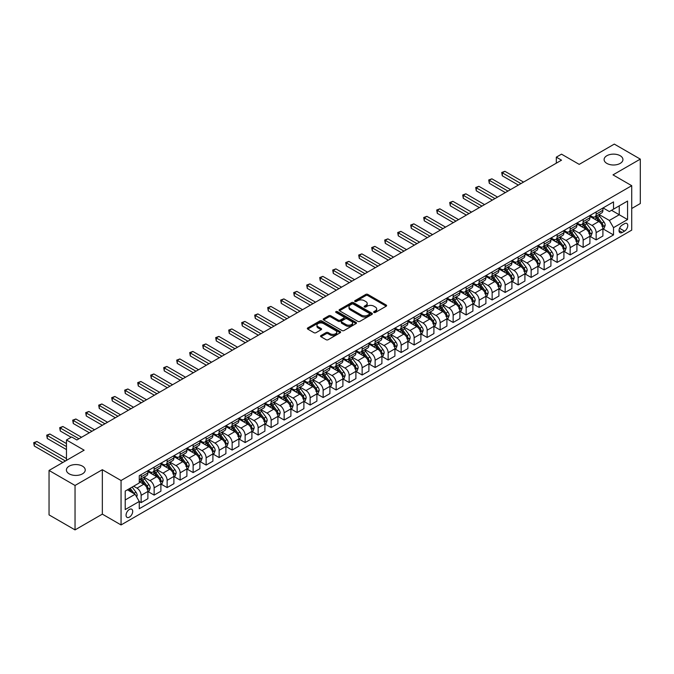 <?xml version="1.0" encoding="UTF-8"?>
<svg xmlns="http://www.w3.org/2000/svg" width="674" height="674" viewBox="0 0 674 674"><rect width="100%" height="100%" fill="white"/><g stroke="black" fill="none" stroke-linecap="round" stroke-linejoin="round"><path stroke-width="1.01" d="M373.927 312.458A1.011 0.581 0 0 0 375.351 312.458L386.202 306.198A1.441 0.834 0 0 0 386.623 305.608A1.441 0.834 0 0 0 386.202 305.019L367.827 294.412A1.441 0.834 0 0 0 365.78 294.412L354.937 300.671A1.011 0.581 0 0 0 354.642 301.084A1.011 0.581 0 0 0 354.937 301.497A1.011 0.581 0 0 0 356.369 301.497L357.768 300.688A4.617 2.671 0 0 1 364.305 300.688L365.83 301.573A4.617 2.671 0 0 1 367.187 303.452A4.617 2.671 0 0 1 365.83 305.339L364.432 306.156A1.011 0.581 0 0 0 364.137 306.56A1.011 0.581 0 0 0 364.432 306.973A1.011 0.581 0 0 0 365.856 306.973L367.263 306.164A4.617 2.671 0 0 1 373.8 306.164L375.325 307.049A4.617 2.671 0 0 1 376.682 308.936A4.617 2.671 0 0 1 375.325 310.824L373.927 311.632A1.011 0.581 0 0 0 373.632 312.045A1.011 0.581 0 0 0 373.927 312.458L373.927 311.632M82.481 466.155A9.411 5.434 0 0 0 72.219 464.984A9.411 5.434 0 0 0 66.406 469.997A9.411 5.434 0 0 0 69.169 473.847A9.411 5.434 0 0 0 79.422 475.018A9.411 5.434 0 0 0 85.236 469.997A9.411 5.434 0 0 0 82.481 466.155M620.173 155.719A9.411 5.434 0 0 0 609.919 154.54A9.411 5.434 0 0 0 604.106 159.561A9.411 5.434 0 0 0 606.861 163.411A9.411 5.434 0 0 0 617.123 164.582A9.411 5.434 0 0 0 622.936 159.561A9.411 5.434 0 0 0 620.173 155.719M129.383 517.135A4.71 2.721 120 0 0 132.458 512.99A4.71 2.721 120 0 0 131.733 509.215A4.71 2.721 120 0 0 129.383 509.451A4.71 2.721 120 0 0 126.308 513.596A4.71 2.721 120 0 0 127.032 517.371A4.71 2.721 120 0 0 129.383 517.135M320.967 335.551A1.441 0.834 0 0 0 320.546 336.141A1.441 0.834 0 0 0 320.967 336.73L326.123 339.704A1.441 0.834 0 0 0 328.162 339.704L340.21 332.745A1.441 0.834 0 0 0 340.631 332.156A1.441 0.834 0 0 0 340.21 331.566L321.835 320.959A1.441 0.834 0 0 0 319.796 320.959L307.748 327.918A1.441 0.834 0 0 0 307.327 328.508A1.441 0.834 0 0 0 307.748 329.097L313.974 332.686A1.441 0.834 0 0 0 316.013 332.686L321.169 329.712A1.441 0.834 0 0 0 321.591 329.123A1.441 0.834 0 0 0 321.169 328.533L318.086 326.755A3.859 2.233 0 0 1 316.949 325.171A3.859 2.233 0 0 1 319.333 323.116A3.859 2.233 0 0 1 323.545 323.596L335.644 330.58A3.859 2.233 0 0 1 336.773 332.156A3.859 2.233 0 0 1 334.388 334.22A3.859 2.233 0 0 1 330.184 333.74L328.162 332.568A1.441 0.834 0 0 0 326.123 332.568L320.967 335.551L320.967 336.73M631.723 208.502L640.3 203.548L640.3 159.115L614.3 144.101L579.202 164.372L561.518 154.161L556.32 157.16L561.518 160.168L76.861 439.979L71.663 436.979L66.465 439.979L66.465 460.393M75.041 485.465L75.041 529.899L102.338 514.136L102.338 469.702L75.041 485.465L49.042 470.452L84.14 450.19L66.465 439.979M102.338 469.702L121.059 480.511L631.723 185.687L631.723 230.12L121.059 524.945L121.059 480.511M640.3 159.115L613.003 174.878L631.723 185.687M357.869 321.372A1.441 0.834 0 0 0 359.916 321.372L371.955 314.421A1.441 0.834 0 0 0 372.385 313.831A1.441 0.834 0 0 0 371.955 313.242L353.58 302.634A1.441 0.834 0 0 0 351.542 302.634L339.494 309.585A1.441 0.834 0 0 0 339.073 310.175A1.441 0.834 0 0 0 339.494 310.765L357.869 321.372M336.377 312.677A1.011 0.581 0 0 1 337.404 312.82L337.404 311.615L356.083 322.408A1.441 0.834 0 0 1 356.504 322.998A1.441 0.834 0 0 1 356.083 323.579L344.035 330.538A1.441 0.834 0 0 1 341.996 330.538L323.621 319.931L323.621 318.751A1.441 0.834 0 0 0 323.2 319.341A1.441 0.834 0 0 0 323.621 319.931M323.621 318.751L328.777 315.777A1.441 0.834 0 0 1 330.816 315.777L338.272 320.074A1.441 0.834 0 0 0 340.311 320.074L343.732 318.103A1.441 0.834 0 0 0 344.153 317.513A1.441 0.834 0 0 0 343.732 316.923L335.972 312.441A1.011 0.581 0 0 1 335.677 312.028A1.011 0.581 0 0 1 336.301 311.489A1.011 0.581 0 0 1 337.404 311.615M75.041 529.899L49.042 514.885L49.042 470.452M624.545 223.692L622.254 225.015A4.558 2.629 120 0 0 619.28 229.034A4.558 2.629 120 0 0 619.979 232.69A4.558 2.629 120 0 0 622.254 232.463L624.545 231.14A4.558 2.629 120 0 0 627.519 227.121A4.558 2.629 120 0 0 626.82 223.465A4.558 2.629 120 0 0 624.545 223.692M603.07 207.929L609.355 211.56L613.517 209.159L613.517 201.897L139.265 475.709L139.265 482.972L125.221 491.076L125.221 509.569L139.265 501.464L139.265 508.735L613.517 234.923L613.517 227.66L609.355 220.449L599.018 214.484M613.517 209.159L627.561 201.054L627.561 219.547L613.517 227.66M102.338 514.136L121.059 524.945M556.32 157.16L556.32 163.167M611.545 210.305L619.238 214.745L619.238 205.856L627.561 201.054M609.355 220.449L619.238 214.745L627.561 219.547M125.221 499.965L135.103 494.261L127.403 489.813M139.265 501.523L141.136 502.61L141.136 495.339A5.881 3.395 -120 0 0 136.974 488.136L133.646 486.215M141.136 502.61L147.892 498.701L147.892 491.439A5.881 3.395 -120 0 0 143.739 484.235L139.265 481.649M148.053 491.59L154.135 495.104L154.135 487.833A5.881 3.395 -120 0 0 149.973 480.629L144 477.184M154.135 495.104L160.892 491.194L160.892 483.932A5.881 3.395 -120 0 0 156.739 476.729L147.892 471.623M161.052 484.084L167.135 487.597L167.135 480.326A5.881 3.395 -120 0 0 162.973 473.123L157 469.677M167.135 487.597L173.9 483.696L173.9 476.425A5.881 3.395 -120 0 0 169.738 469.222L160.892 464.116M174.052 476.577L180.135 480.09L180.135 472.828A5.881 3.395 -120 0 0 175.973 465.616L170 462.17M180.135 480.09L186.9 476.189L186.9 468.919A5.881 3.395 -120 0 0 182.738 461.715L173.9 456.61M187.052 469.07L193.135 472.584L193.135 465.321A5.881 3.395 -120 0 0 188.981 458.109L183.008 454.664M193.135 472.584L199.9 468.683L199.9 461.412A5.881 3.395 -120 0 0 195.738 454.209L186.9 449.103M200.052 461.564L206.134 465.077L206.134 457.815A5.881 3.395 -120 0 0 201.981 450.603L196.008 447.157M206.134 465.077L212.9 461.176L212.9 453.905A5.881 3.395 -120 0 0 208.738 446.702L199.9 441.596M213.051 454.057L219.134 457.57L219.134 450.308A5.881 3.395 -120 0 0 214.981 443.104L209.007 439.65M219.134 457.57L225.9 453.669L225.9 446.407A5.881 3.395 -120 0 0 221.738 439.195L212.9 434.098M226.051 446.55L232.142 450.064L232.142 442.801A5.881 3.395 -120 0 0 227.981 435.598L222.007 432.144M232.142 450.064L238.899 446.163L238.899 438.9A5.881 3.395 -120 0 0 234.737 431.689L225.9 426.591M239.051 439.052L245.142 442.557L245.142 435.294A5.881 3.395 -120 0 0 240.98 428.091L235.007 424.637M245.142 442.557L251.899 438.656L251.899 431.394A5.881 3.395 -120 0 0 247.737 424.19L238.899 419.085M252.059 431.545L258.142 435.059L258.142 427.788A5.881 3.395 -120 0 0 253.98 420.584L248.007 417.139M258.142 435.059L264.899 431.149L264.899 423.887A5.881 3.395 -120 0 0 260.737 416.684L251.899 411.578M265.059 424.039L271.142 427.552L271.142 420.281A5.881 3.395 -120 0 0 266.98 413.078L261.007 409.632M271.142 427.552L277.899 423.643L277.899 416.38A5.881 3.395 -120 0 0 273.737 409.177L264.899 404.071M278.059 416.532L284.142 420.045L284.142 412.774A5.881 3.395 -120 0 0 279.98 405.571L274.006 402.125M284.142 420.045L290.898 416.144L290.898 408.874A5.881 3.395 -120 0 0 286.736 401.67L277.899 396.565M291.058 409.025L297.141 412.539L297.141 405.276A5.881 3.395 -120 0 0 292.979 398.064L287.006 394.619M297.141 412.539L303.898 408.638L303.898 401.367A5.881 3.395 -120 0 0 299.745 394.164L290.898 389.058M304.058 401.519L310.141 405.032L310.141 397.77A5.881 3.395 -120 0 0 305.979 390.558L300.006 387.112M310.141 405.032L316.898 401.131L316.898 393.86A5.881 3.395 -120 0 0 312.744 386.657L303.898 381.551M317.058 394.012L323.141 397.525L323.141 390.263A5.881 3.395 -120 0 0 318.979 383.051L313.006 379.605M323.141 397.525L329.898 393.624L329.898 386.354A5.881 3.395 -120 0 0 325.744 379.15L316.898 374.045M330.058 386.505L336.141 390.019L336.141 382.756A5.881 3.395 -120 0 0 331.979 375.553L326.005 372.099M336.141 390.019L342.906 386.118L342.906 378.855A5.881 3.395 -120 0 0 338.744 371.644L329.898 366.546M343.058 378.999L349.14 382.512L349.14 375.25A5.881 3.395 -120 0 0 344.978 368.046L339.005 364.592M349.14 382.512L355.906 378.611L355.906 371.349A5.881 3.395 -120 0 0 351.744 364.137L342.906 359.04M356.057 371.5L362.14 375.005L362.14 367.743A5.881 3.395 -120 0 0 357.987 360.539L352.013 357.094M362.14 375.005L368.905 371.104L368.905 363.842A5.881 3.395 -120 0 0 364.744 356.639L355.906 351.533M369.057 363.994L375.14 367.507L375.14 360.236A5.881 3.395 -120 0 0 370.986 353.033L365.013 349.587M375.14 367.507L381.905 363.598L381.905 356.335A5.881 3.395 -120 0 0 377.743 349.132L368.905 344.026M382.057 356.487L388.14 360L388.14 352.729A5.881 3.395 -120 0 0 383.986 345.526L378.013 342.08M388.14 360L394.905 356.091L394.905 348.829A5.881 3.395 -120 0 0 390.743 341.625L381.905 336.52M395.057 348.98L401.148 352.494L401.148 345.223A5.881 3.395 -120 0 0 396.986 338.019L391.013 334.574M401.148 352.494L407.905 348.593L407.905 341.322A5.881 3.395 -120 0 0 403.743 334.119L394.905 329.013M408.056 341.474L414.148 344.987L414.148 337.725A5.881 3.395 -120 0 0 409.986 330.513L404.012 327.067M414.148 344.987L420.905 341.086L420.905 333.815A5.881 3.395 -120 0 0 416.743 326.612L407.905 321.506M421.065 333.967L427.148 337.48L427.148 330.218A5.881 3.395 -120 0 0 422.986 323.006L417.012 319.56M427.148 337.48L433.904 333.579L433.904 326.309A5.881 3.395 -120 0 0 429.742 319.105L420.905 314M434.064 326.46L440.147 329.974L440.147 322.711A5.881 3.395 -120 0 0 435.985 315.508L430.012 312.054M440.147 329.974L446.904 326.073L446.904 318.81A5.881 3.395 -120 0 0 442.742 311.599L433.904 306.493M447.064 318.954L453.147 322.467L453.147 315.205A5.881 3.395 -120 0 0 448.985 308.001L443.012 304.547M453.147 322.467L459.904 318.566L459.904 311.304A5.881 3.395 -120 0 0 455.742 304.092L446.904 298.995M460.064 311.447L466.147 314.96L466.147 307.698A5.881 3.395 -120 0 0 461.985 300.494L456.012 297.04M466.147 314.96L472.904 311.059L472.904 303.797A5.881 3.395 -120 0 0 468.75 296.585L459.904 291.488M473.064 303.949L479.147 307.454L479.147 300.191A5.881 3.395 -120 0 0 474.985 292.988L469.011 289.542M479.147 307.454L485.903 303.553L485.903 296.29A5.881 3.395 -120 0 0 481.75 289.087L472.904 283.981M486.064 296.442L492.146 299.955L492.146 292.685A5.881 3.395 -120 0 0 487.984 285.481L482.011 282.035M492.146 299.955L498.903 296.046L498.903 288.784A5.881 3.395 -120 0 0 494.75 281.58L485.903 276.475M499.063 288.935L505.146 292.449L505.146 285.178A5.881 3.395 -120 0 0 500.984 277.974L495.011 274.529M505.146 292.449L511.911 288.539L511.911 281.277A5.881 3.395 -120 0 0 507.749 274.074L498.903 268.968M512.063 281.429L518.146 284.942L518.146 277.671A5.881 3.395 -120 0 0 513.984 270.468L508.011 267.022M518.146 284.942L524.911 281.041L524.911 273.77A5.881 3.395 -120 0 0 520.749 266.567L511.911 261.461M525.063 273.922L531.146 277.435L531.146 270.173A5.881 3.395 -120 0 0 526.992 262.961L521.019 259.515M531.146 277.435L537.911 273.534L537.911 266.264A5.881 3.395 -120 0 0 533.749 259.06L524.911 253.955M538.063 266.415L544.145 269.929L544.145 262.666A5.881 3.395 -120 0 0 539.992 255.454L534.019 252.009M544.145 269.929L550.911 266.028L550.911 258.757A5.881 3.395 -120 0 0 546.749 251.554L537.911 246.448M551.062 258.909L557.145 262.422L557.145 255.16A5.881 3.395 -120 0 0 552.992 247.956L547.018 244.502M557.145 262.422L563.911 258.521L563.911 251.259A5.881 3.395 -120 0 0 559.749 244.047L550.911 238.941M564.062 251.402L570.153 254.915L570.153 247.653A5.881 3.395 -120 0 0 565.991 240.45L560.018 236.995M570.153 254.915L576.91 251.014L576.91 243.752A5.881 3.395 -120 0 0 572.748 236.54L563.911 231.443M577.062 243.895L583.153 247.409L583.153 240.146A5.881 3.395 -120 0 0 578.991 232.943L573.018 229.489M583.153 247.409L589.91 243.508L589.91 236.245A5.881 3.395 -120 0 0 585.748 229.034L576.91 223.937M590.07 236.397L596.153 239.91L596.153 232.64A5.881 3.395 -120 0 0 591.991 225.436L586.018 221.99M596.153 239.91L602.91 236.001L602.91 228.739A5.881 3.395 -120 0 0 598.748 221.535L589.91 216.43M590.07 215.436L591.991 216.548A5.881 3.395 -120 0 0 594.931 216.843A5.881 3.395 -120 0 0 596.153 214.147L596.153 211.922M577.062 222.942L578.991 224.054A5.881 3.395 -120 0 0 581.932 224.341A5.881 3.395 -120 0 0 583.153 221.653L583.153 219.429M564.062 230.449L565.991 231.561A5.881 3.395 -120 0 0 568.932 231.848A5.881 3.395 -120 0 0 570.153 229.16L570.153 226.936M551.062 237.956L552.992 239.068A5.881 3.395 -120 0 0 555.932 239.354A5.881 3.395 -120 0 0 557.145 236.667L557.145 234.442M538.063 245.462L539.992 246.574A5.881 3.395 -120 0 0 542.932 246.861A5.881 3.395 -120 0 0 544.145 244.165L544.145 241.949M525.063 252.969L526.992 254.073A5.881 3.395 -120 0 0 529.933 254.368A5.881 3.395 -120 0 0 531.146 251.672L531.146 249.456M512.063 260.467L513.984 261.579A5.881 3.395 -120 0 0 516.933 261.874A5.881 3.395 -120 0 0 518.146 259.178L518.146 256.963M499.063 267.974L500.984 269.086A5.881 3.395 -120 0 0 503.933 269.381A5.881 3.395 -120 0 0 505.146 266.685L505.146 264.461M486.064 275.481L487.984 276.593A5.881 3.395 -120 0 0 490.925 276.888A5.881 3.395 -120 0 0 492.146 274.192L492.146 271.967M473.064 282.987L474.985 284.099A5.881 3.395 -120 0 0 477.925 284.394A5.881 3.395 -120 0 0 479.147 281.698L479.147 279.474M460.064 290.494L461.985 291.606A5.881 3.395 -120 0 0 464.925 291.893A5.881 3.395 -120 0 0 466.147 289.205L466.147 286.981M447.064 298.001L448.985 299.113A5.881 3.395 -120 0 0 451.925 299.399A5.881 3.395 -120 0 0 453.147 296.712L453.147 294.487M434.064 305.507L435.985 306.619A5.881 3.395 -120 0 0 438.926 306.906A5.881 3.395 -120 0 0 440.147 304.218L440.147 301.994M421.065 313.014L422.986 314.126A5.881 3.395 -120 0 0 425.926 314.413A5.881 3.395 -120 0 0 427.148 311.717L427.148 309.501M408.056 320.521L409.986 321.624A5.881 3.395 -120 0 0 412.926 321.919A5.881 3.395 -120 0 0 414.148 319.223L414.148 317.007M395.057 328.019L396.986 329.131A5.881 3.395 -120 0 0 399.926 329.426A5.881 3.395 -120 0 0 401.148 326.73L401.148 324.514M382.057 335.526L383.986 336.638A5.881 3.395 -120 0 0 386.927 336.933A5.881 3.395 -120 0 0 388.14 334.237L388.14 332.012M369.057 343.032L370.986 344.144A5.881 3.395 -120 0 0 373.927 344.439A5.881 3.395 -120 0 0 375.14 341.743L375.14 339.519M356.057 350.539L357.987 351.651A5.881 3.395 -120 0 0 360.927 351.946A5.881 3.395 -120 0 0 362.14 349.25L362.14 347.026M343.058 358.046L344.978 359.158A5.881 3.395 -120 0 0 347.927 359.444A5.881 3.395 -120 0 0 349.14 356.757L349.14 354.532M330.058 365.552L331.979 366.664A5.881 3.395 -120 0 0 334.927 366.951A5.881 3.395 -120 0 0 336.141 364.263L336.141 362.039M317.058 373.059L318.979 374.171A5.881 3.395 -120 0 0 321.919 374.458A5.881 3.395 -120 0 0 323.141 371.77L323.141 369.546M304.058 380.566L305.979 381.678A5.881 3.395 -120 0 0 308.919 381.964A5.881 3.395 -120 0 0 310.141 379.268L310.141 377.052M291.058 388.072L292.979 389.176A5.881 3.395 -120 0 0 295.92 389.471A5.881 3.395 -120 0 0 297.141 386.775L297.141 384.559M278.059 395.571L279.98 396.683A5.881 3.395 -120 0 0 282.92 396.978A5.881 3.395 -120 0 0 284.142 394.282L284.142 392.066M265.059 403.077L266.98 404.189A5.881 3.395 -120 0 0 269.92 404.484A5.881 3.395 -120 0 0 271.142 401.788L271.142 399.564M252.059 410.584L253.98 411.696A5.881 3.395 -120 0 0 256.92 411.991A5.881 3.395 -120 0 0 258.142 409.295L258.142 407.071M239.051 418.091L240.98 419.203A5.881 3.395 -120 0 0 243.921 419.498A5.881 3.395 -120 0 0 245.142 416.802L245.142 414.577M226.051 425.597L227.981 426.709A5.881 3.395 -120 0 0 230.921 426.996A5.881 3.395 -120 0 0 232.142 424.308L232.142 422.084M213.051 433.104L214.981 434.216A5.881 3.395 -120 0 0 217.921 434.503A5.881 3.395 -120 0 0 219.134 431.815L219.134 429.591M200.052 440.611L201.981 441.723A5.881 3.395 -120 0 0 204.921 442.009A5.881 3.395 -120 0 0 206.134 439.322L206.134 437.097M187.052 448.117L188.981 449.229A5.881 3.395 -120 0 0 191.922 449.516A5.881 3.395 -120 0 0 193.135 446.82L193.135 444.604M174.052 455.624L175.973 456.728A5.881 3.395 -120 0 0 178.922 457.023A5.881 3.395 -120 0 0 180.135 454.327L180.135 452.111M161.052 463.122L162.973 464.234A5.881 3.395 -120 0 0 165.922 464.529A5.881 3.395 -120 0 0 167.135 461.833L167.135 459.617M148.053 470.629L149.973 471.741A5.881 3.395 -120 0 0 152.914 472.036A5.881 3.395 -120 0 0 154.135 469.34L154.135 467.116M603.07 228.89L613.517 234.923M594.931 216.843L601.688 212.933A5.881 3.395 -120 0 0 602.91 210.246L602.91 208.022M581.932 224.341L588.688 220.44A5.881 3.395 -120 0 0 589.91 217.753L589.91 215.528M568.932 231.848L575.689 227.947A5.881 3.395 -120 0 0 576.91 225.251L576.91 223.035M555.932 239.354L562.689 235.453A5.881 3.395 -120 0 0 563.911 232.757L563.911 230.542M542.932 246.861L549.689 242.96A5.881 3.395 -120 0 0 550.911 240.264L550.911 238.048M529.933 254.368L536.689 250.467A5.881 3.395 -120 0 0 537.911 247.771L537.911 245.547M516.933 261.874L523.69 257.974A5.881 3.395 -120 0 0 524.911 255.278L524.911 253.053M503.933 269.381L510.69 265.48A5.881 3.395 -120 0 0 511.911 262.784L511.911 260.56M490.925 276.888L497.69 272.978A5.881 3.395 -120 0 0 498.903 270.291L498.903 268.067M477.925 284.394L484.69 280.485A5.881 3.395 -120 0 0 485.903 277.798L485.903 275.573M464.925 291.893L471.69 287.992A5.881 3.395 -120 0 0 472.904 285.304L472.904 283.08M451.925 299.399L458.691 295.498A5.881 3.395 -120 0 0 459.904 292.802L459.904 290.587M438.926 306.906L445.691 303.005A5.881 3.395 -120 0 0 446.904 300.309L446.904 298.093M425.926 314.413L432.683 310.512A5.881 3.395 -120 0 0 433.904 307.816L433.904 305.592M412.926 321.919L419.683 318.018A5.881 3.395 -120 0 0 420.905 315.322L420.905 313.098M399.926 329.426L406.683 325.525A5.881 3.395 -120 0 0 407.905 322.829L407.905 320.605M386.927 336.933L393.683 333.032A5.881 3.395 -120 0 0 394.905 330.336L394.905 328.112M373.927 344.439L380.684 340.53A5.881 3.395 -120 0 0 381.905 337.843L381.905 335.618M360.927 351.946L367.684 348.037A5.881 3.395 -120 0 0 368.905 345.349L368.905 343.125M347.927 359.444L354.684 355.543A5.881 3.395 -120 0 0 355.906 352.856L355.906 350.632M334.927 366.951L341.684 363.05A5.881 3.395 -120 0 0 342.906 360.354L342.906 358.138M321.919 374.458L328.685 370.557A5.881 3.395 -120 0 0 329.898 367.861L329.898 365.645M308.919 381.964L315.685 378.063A5.881 3.395 -120 0 0 316.898 375.367L316.898 373.143M295.92 389.471L302.685 385.57A5.881 3.395 -120 0 0 303.898 382.874L303.898 380.65M282.92 396.978L289.685 393.077A5.881 3.395 -120 0 0 290.898 390.381L290.898 388.157M269.92 404.484L276.685 400.583A5.881 3.395 -120 0 0 277.899 397.887L277.899 395.663M256.92 411.991L263.677 408.082A5.881 3.395 -120 0 0 264.899 405.394L264.899 403.17M243.921 419.498L250.677 415.588A5.881 3.395 -120 0 0 251.899 412.901L251.899 410.677M230.921 426.996L237.678 423.095A5.881 3.395 -120 0 0 238.899 420.408L238.899 418.183M217.921 434.503L224.678 430.602A5.881 3.395 -120 0 0 225.9 427.906L225.9 425.69M204.921 442.009L211.678 438.108A5.881 3.395 -120 0 0 212.9 435.412L212.9 433.197M191.922 449.516L198.678 445.615A5.881 3.395 -120 0 0 199.9 442.919L199.9 440.695M178.922 457.023L185.679 453.122A5.881 3.395 -120 0 0 186.9 450.426L186.9 448.202M165.922 464.529L172.679 460.628A5.881 3.395 -120 0 0 173.9 457.932L173.9 455.708M152.914 472.036L159.679 468.135A5.881 3.395 -120 0 0 160.892 465.439L160.892 463.215M139.265 479.778A5.881 3.395 -120 0 0 139.914 479.543L146.679 475.633A5.881 3.395 -120 0 0 147.892 472.946L147.892 470.722M139.914 479.543A5.881 3.395 -120 0 0 141.136 476.847L141.136 474.622M135.103 494.261L139.265 501.464M374.331 312.601L375.325 312.02A4.617 2.671 0 0 0 376.682 310.141L376.682 308.936M367.187 303.452L367.187 304.656A4.617 2.671 0 0 1 365.83 306.544L364.836 307.117M386.202 305.019L386.202 306.198L367.827 295.608A1.441 0.834 0 0 0 365.78 295.608L355.341 301.64M371.938 314.429L353.58 303.831A1.441 0.834 0 0 0 351.542 303.831L339.519 310.773M369.411 314.244A1.011 0.581 0 0 0 369.706 313.831A1.011 0.581 0 0 0 369.411 313.418L353.277 304.1A1.011 0.581 0 0 0 351.845 304.1L350.37 304.96A4.617 2.671 0 0 0 349.014 306.847A4.617 2.671 0 0 0 350.37 308.734L361.39 315.095A4.617 2.671 0 0 0 367.928 315.095L369.411 314.244L369.411 315.44A1.011 0.581 0 0 0 369.706 315.028L369.706 313.831M349.014 306.847L349.014 308.043A4.617 2.671 0 0 0 350.37 309.93L350.37 308.734M369.411 315.44L367.928 316.3A4.617 2.671 0 0 1 361.39 316.3L350.37 309.93M323.638 319.939L328.777 316.974L328.777 315.777M344.153 317.513L344.153 318.709A1.441 0.834 0 0 1 343.732 319.299L340.311 321.279A1.441 0.834 0 0 1 338.272 321.279L330.816 316.974A1.441 0.834 0 0 0 328.777 316.974M337.404 312.82L356.066 323.596M346.006 324.539A3.859 2.233 0 0 0 350.21 325.028A3.859 2.233 0 0 0 352.595 322.964A3.859 2.233 0 0 0 351.466 321.388L347.203 318.928A1.441 0.834 0 0 0 345.164 318.928L341.743 320.9A1.441 0.834 0 0 0 341.322 321.49A1.441 0.834 0 0 0 341.743 322.079L346.006 324.539L346.006 325.744A3.859 2.233 0 0 0 350.21 326.224A3.859 2.233 0 0 0 352.595 324.169L352.595 322.964M341.322 321.49L341.322 322.694A1.441 0.834 0 0 0 341.743 323.284L341.743 322.079M346.006 325.744L341.743 323.284M336.773 332.156L336.773 333.36A3.859 2.233 0 0 1 334.388 335.416A3.859 2.233 0 0 1 330.184 334.936L328.162 333.773A1.441 0.834 0 0 0 326.123 333.773L320.984 336.739M316.949 325.171L316.949 326.376A3.859 2.233 0 0 0 318.086 327.952L318.086 326.755M321.169 328.533L321.169 329.712L318.086 327.952M340.21 331.566L340.21 332.745L321.835 322.164A1.441 0.834 0 0 0 319.796 322.164L307.765 329.106M602.91 228.975L604.157 228.259L605.201 225.251A3.901 2.249 -120 0 0 603.955 221.94L599.708 216.261A11.256 6.496 -120 0 0 598.478 214.795M594.249 218.932A11.256 6.496 -120 0 0 591.949 216.523M601.848 226.144L603.095 225.419A3.901 2.249 -120 0 0 601.975 223.077L597.728 217.407A11.256 6.496 -120 0 0 596.498 215.933M595.454 216.539A9.343 5.392 60 0 1 596.987 218.283L600.585 223.086M523.555 182.081L504.885 171.306L502.29 172.805L502.29 175.804L518.357 185.08M595.252 216.657A11.256 6.496 60 0 1 596.482 218.123L599.304 221.898M502.29 175.804L501.717 172.477L520.951 183.581M501.717 172.477L504.885 171.306M589.91 236.481L591.157 235.765L592.202 232.757A3.901 2.249 -120 0 0 590.955 229.438L586.709 223.768A11.256 6.496 -120 0 0 585.479 222.302M581.249 226.439A11.256 6.496 -120 0 0 578.949 224.029M588.849 233.651L590.095 232.926A3.901 2.249 -120 0 0 588.975 230.584L584.729 224.905A11.256 6.496 -120 0 0 583.499 223.439M582.454 224.046A9.343 5.392 60 0 1 583.987 225.79L587.585 230.584M510.555 189.588L491.885 178.812L489.29 180.312L489.29 183.311L505.357 192.587M582.252 224.156A11.256 6.496 60 0 1 583.482 225.63L586.304 229.404M489.29 183.311L488.717 179.983L507.952 191.087M488.717 179.983L491.885 178.812M576.91 243.988L578.157 243.272L579.193 240.264A3.901 2.249 -120 0 0 577.955 236.945L573.7 231.275A11.256 6.496 -120 0 0 572.479 229.8M568.249 233.945A11.256 6.496 -120 0 0 565.949 231.536M575.849 241.149L577.096 240.433A3.901 2.249 -120 0 0 575.975 238.091L571.729 232.412A11.256 6.496 -120 0 0 570.499 230.946M569.454 231.553A9.343 5.392 60 0 1 570.988 233.288L574.585 238.091M497.555 197.094L478.885 186.319L476.291 187.819L476.291 190.818L492.357 200.094M569.252 231.662A11.256 6.496 60 0 1 570.482 233.137L573.304 236.911M476.291 190.818L475.718 187.49L494.952 198.594M475.718 187.49L478.885 186.319M563.911 251.495L565.157 250.779L566.194 247.771A3.901 2.249 -120 0 0 564.955 244.451L560.701 238.781A11.256 6.496 -120 0 0 559.479 237.307M555.25 241.452A11.256 6.496 -120 0 0 552.95 239.043M562.849 248.655L564.096 247.939A3.901 2.249 -120 0 0 562.975 245.597L558.729 239.919A11.256 6.496 -120 0 0 557.499 238.453M556.454 239.051A9.343 5.392 60 0 1 557.988 240.795L561.585 245.597M484.555 204.601L465.886 193.817L463.282 195.325L463.282 198.325L479.357 207.6M556.252 239.169A11.256 6.496 60 0 1 557.482 240.643L560.305 244.409M463.282 198.325L462.718 194.988L481.952 206.101M462.718 194.988L465.886 193.817M550.911 259.001L552.158 258.277L553.194 255.278A3.901 2.249 -120 0 0 551.955 251.958L547.701 246.288A11.256 6.496 -120 0 0 546.479 244.814M542.25 248.959A11.256 6.496 -120 0 0 539.95 246.549M550.557 256.617L551.096 255.446A3.901 2.249 -120 0 0 549.976 253.095L545.729 247.425A11.256 6.496 -120 0 0 544.499 245.959M543.455 246.558A9.343 5.392 60 0 1 544.988 248.302L548.585 253.104M471.556 212.108L452.886 201.324L450.283 202.832L450.283 205.831L466.357 215.107M543.252 246.676A11.256 6.496 60 0 1 544.482 248.15L547.305 251.916M450.283 205.831L449.71 202.495L468.952 213.607M449.71 202.495L452.886 201.324M537.911 266.508L539.158 265.783L540.194 262.784A3.901 2.249 -120 0 0 538.956 259.465L534.701 253.795A11.256 6.496 -120 0 0 533.471 252.32M529.25 256.465A11.256 6.496 -120 0 0 526.942 254.056M537.557 264.115L538.088 262.953A3.901 2.249 -120 0 0 536.976 260.602L532.73 254.932A11.256 6.496 -120 0 0 531.5 253.466M530.455 254.064A9.343 5.392 60 0 1 531.988 255.808L535.577 260.611M458.556 219.614L439.886 208.83L437.283 210.33L437.283 213.338L453.349 222.614M530.253 254.182A11.256 6.496 60 0 1 531.483 255.657L534.305 259.423M437.283 213.338L436.71 210.002L455.953 221.114M436.71 210.002L439.886 208.83M524.911 274.015L526.158 273.29L527.194 270.291A3.901 2.249 -120 0 0 525.956 266.971L521.701 261.301A11.256 6.496 -120 0 0 520.471 259.827M516.25 263.972A11.256 6.496 -120 0 0 513.942 261.554M523.841 271.175L525.088 270.459A3.901 2.249 -120 0 0 523.976 268.109L519.73 262.439A11.256 6.496 -120 0 0 518.5 260.964M517.455 261.571A9.343 5.392 60 0 1 518.988 263.315L522.577 268.117M445.556 227.113L426.886 216.337L424.283 217.837L424.283 220.845L440.349 230.12M517.253 261.689A11.256 6.496 60 0 1 518.475 263.155L521.305 266.929M424.283 220.845L423.71 217.508L442.953 228.621M423.71 217.508L426.886 216.337M511.911 281.521L513.158 280.797L514.195 277.798A3.901 2.249 -120 0 0 512.948 274.478L508.701 268.8A11.256 6.496 -120 0 0 507.471 267.334M503.251 271.47A11.256 6.496 -120 0 0 500.942 269.061M510.841 278.682L512.088 277.958A3.901 2.249 -120 0 0 510.976 275.615L506.73 269.945A11.256 6.496 -120 0 0 505.5 268.471M504.455 269.078A9.343 5.392 60 0 1 505.98 270.822L509.578 275.624M432.556 234.619L413.887 223.844L411.283 225.343L411.283 228.351L427.35 237.627M504.253 269.196A11.256 6.496 60 0 1 505.475 270.662L508.306 274.436M411.283 228.351L410.71 225.015L429.953 236.119M410.71 225.015L413.887 223.844M498.903 289.02L500.159 288.303L501.195 285.304A3.901 2.249 -120 0 0 499.948 281.985L495.702 276.306A11.256 6.496 -120 0 0 494.472 274.84M490.251 278.977A11.256 6.496 -120 0 0 487.942 276.567M497.842 286.189L499.089 285.464A3.901 2.249 -120 0 0 497.976 283.122L493.722 277.452A11.256 6.496 -120 0 0 492.5 275.978M491.447 276.584A9.343 5.392 60 0 1 492.98 278.328L496.578 283.131M419.548 242.126L400.887 231.351L398.283 232.85L398.283 235.849L414.35 245.134M491.253 276.702A11.256 6.496 60 0 1 492.475 278.168L495.306 281.943M398.283 235.849L397.711 232.522L416.953 243.626M397.711 232.522L400.887 231.351M485.903 296.526L487.159 295.81L488.195 292.802A3.901 2.249 -120 0 0 486.948 289.483L482.702 283.813A11.256 6.496 -120 0 0 481.472 282.347M477.251 286.484A11.256 6.496 -120 0 0 474.943 284.074M484.842 293.696L486.089 292.971A3.901 2.249 -120 0 0 484.977 290.629L480.722 284.959A11.256 6.496 -120 0 0 479.5 283.484M478.447 284.091A9.343 5.392 60 0 1 479.981 285.835L483.578 290.637M406.548 249.633L387.887 238.857L385.284 240.357L385.284 243.356L401.35 252.632M478.245 284.209A11.256 6.496 60 0 1 479.475 285.675L482.306 289.449M385.284 243.356L384.711 240.028L403.953 251.132M384.711 240.028L387.887 238.857M472.904 304.033L474.151 303.317L475.195 300.309A3.901 2.249 -120 0 0 473.948 296.99L469.702 291.32A11.256 6.496 -120 0 0 468.472 289.854M464.243 293.99A11.256 6.496 -120 0 0 461.943 291.581M471.842 301.202L473.089 300.478A3.901 2.249 -120 0 0 471.977 298.135L467.722 292.457A11.256 6.496 -120 0 0 466.501 290.991M465.448 291.598A9.343 5.392 60 0 1 466.981 293.342L470.578 298.135M393.549 257.139L374.887 246.364L372.284 247.863L372.284 250.863L388.35 260.139M465.245 291.707A11.256 6.496 60 0 1 466.475 293.182L469.298 296.956M372.284 250.863L371.711 247.535L390.954 258.639M371.711 247.535L374.887 246.364M459.904 311.54L461.151 310.824L462.196 307.816A3.901 2.249 -120 0 0 460.949 304.496L456.702 298.826A11.256 6.496 -120 0 0 455.472 297.352M451.243 301.497A11.256 6.496 -120 0 0 448.943 299.088M458.842 308.7L460.089 307.984A3.901 2.249 -120 0 0 458.977 305.642L454.723 299.964A11.256 6.496 -120 0 0 453.492 298.498M452.448 299.104A9.343 5.392 60 0 1 453.981 300.84L457.579 305.642M380.549 264.646L361.879 253.871L359.284 255.37L359.284 258.369L375.351 267.645M452.246 299.214A11.256 6.496 60 0 1 453.476 300.688L456.298 304.463M359.284 258.369L358.711 255.042L377.954 266.146M358.711 255.042L361.879 253.871M446.904 319.046L448.151 318.322L449.196 315.322A3.901 2.249 -120 0 0 447.949 312.003L443.703 306.333A11.256 6.496 -120 0 0 442.473 304.859M438.243 309.004A11.256 6.496 -120 0 0 435.943 306.594M445.843 316.207L447.089 315.491A3.901 2.249 -120 0 0 445.977 313.149L441.723 307.47A11.256 6.496 -120 0 0 440.493 306.004M439.448 306.603A9.343 5.392 60 0 1 440.981 308.347L444.579 313.149M367.549 272.153L348.879 261.369L346.284 262.877L346.284 265.876L362.351 275.152M439.246 306.721A11.256 6.496 60 0 1 440.476 308.195L443.298 311.961M346.284 265.876L345.711 262.54L364.954 273.652M345.711 262.54L348.879 261.369M433.904 326.553L435.151 325.828L436.196 322.829A3.901 2.249 -120 0 0 434.949 319.51L430.703 313.84A11.256 6.496 -120 0 0 429.473 312.365M425.243 316.51A11.256 6.496 -120 0 0 422.943 314.101M432.843 323.714L434.09 322.998A3.901 2.249 -120 0 0 432.969 320.647L428.723 314.977A11.256 6.496 -120 0 0 427.493 313.511M426.448 314.109A9.343 5.392 60 0 1 427.982 315.853L431.579 320.656M354.549 279.659L335.879 268.875L333.285 270.384L333.285 273.383L349.351 282.659M426.246 314.227A11.256 6.496 60 0 1 427.476 315.702L430.298 319.468M333.285 273.383L332.712 270.047L351.946 281.159M332.712 270.047L335.879 268.875M420.905 334.06L422.151 333.335L423.196 330.336A3.901 2.249 -120 0 0 421.949 327.016L417.703 321.346A11.256 6.496 -120 0 0 416.473 319.872M412.244 324.017A11.256 6.496 -120 0 0 409.944 321.608M419.843 331.22L421.09 330.504A3.901 2.249 -120 0 0 419.969 328.154L415.723 322.484A11.256 6.496 -120 0 0 414.493 321.018M413.448 321.616A9.343 5.392 60 0 1 414.982 323.36L418.579 328.162M341.549 287.158L322.88 276.382L320.285 277.882L320.285 280.889L336.351 290.165M413.246 321.734A11.256 6.496 60 0 1 414.476 323.208L417.299 326.974M320.285 280.889L319.712 277.553L338.946 288.666M319.712 277.553L322.88 276.382M407.905 341.566L409.152 340.842L410.188 337.843A3.901 2.249 -120 0 0 408.95 334.523L404.695 328.853A11.256 6.496 -120 0 0 403.473 327.379M399.244 331.524A11.256 6.496 -120 0 0 396.944 329.106M406.843 338.727L408.09 338.003A3.901 2.249 -120 0 0 406.97 335.66L402.723 329.99A11.256 6.496 -120 0 0 401.493 328.516M400.449 329.123A9.343 5.392 60 0 1 401.982 330.867L405.579 335.669M328.55 294.664L309.88 283.889L307.285 285.388L307.285 288.396L323.352 297.672M400.246 329.241A11.256 6.496 60 0 1 401.477 330.707L404.299 334.481M307.285 288.396L306.712 285.06L325.946 296.172M306.712 285.06L309.88 283.889M394.905 349.073L396.152 348.348L397.188 345.349A3.901 2.249 -120 0 0 395.95 342.03L391.695 336.351A11.256 6.496 -120 0 0 390.473 334.885M386.244 339.022A11.256 6.496 -120 0 0 383.944 336.612M393.843 346.234L395.09 345.509A3.901 2.249 -120 0 0 393.97 343.167L389.724 337.497A11.256 6.496 -120 0 0 388.494 336.023M387.449 336.629A9.343 5.392 60 0 1 388.982 338.373L392.58 343.176M315.55 302.171L296.88 291.395L294.277 292.895L294.277 295.903L310.352 305.179M387.247 336.747A11.256 6.496 60 0 1 388.477 338.213L391.299 341.988M294.277 295.903L293.712 292.567L312.947 303.671M293.712 292.567L296.88 291.395M381.905 356.571L383.152 355.855L384.188 352.856A3.901 2.249 -120 0 0 382.95 349.536L378.695 343.858A11.256 6.496 -120 0 0 377.474 342.392M373.244 346.529A11.256 6.496 -120 0 0 370.944 344.119M380.835 353.74L382.091 353.016A3.901 2.249 -120 0 0 380.97 350.674L376.724 345.004A11.256 6.496 -120 0 0 375.494 343.529M374.449 344.136A9.343 5.392 60 0 1 375.982 345.88L379.58 350.682M302.55 309.678L283.88 298.902L281.277 300.402L281.277 303.401L297.352 312.685M374.247 344.254A11.256 6.496 60 0 1 375.477 345.72L378.299 349.494M281.277 303.401L280.704 300.073L299.947 311.177M280.704 300.073L283.88 298.902M368.905 364.078L370.152 363.362L371.189 360.354A3.901 2.249 -120 0 0 369.95 357.035L365.696 351.365A11.256 6.496 -120 0 0 364.466 349.899M360.245 354.035A11.256 6.496 -120 0 0 357.936 351.626M367.836 361.247L369.082 360.523A3.901 2.249 -120 0 0 367.97 358.18L363.724 352.51A11.256 6.496 -120 0 0 362.494 351.036M361.449 351.643A9.343 5.392 60 0 1 362.983 353.387L366.572 358.18M289.55 317.184L270.881 306.409L268.277 307.908L268.277 310.908L284.344 320.184M361.247 351.761A11.256 6.496 60 0 1 362.477 353.227L365.3 357.001M268.277 310.908L267.704 307.58L286.947 318.684M267.704 307.58L270.881 306.409M355.906 371.585L357.153 370.868L358.189 367.861A3.901 2.249 -120 0 0 356.95 364.541L352.696 358.871A11.256 6.496 -120 0 0 351.466 357.405M347.245 361.542A11.256 6.496 -120 0 0 344.936 359.132M354.836 368.754L356.083 368.029A3.901 2.249 -120 0 0 354.971 365.687L350.724 360.009A11.256 6.496 -120 0 0 349.494 358.543M348.45 359.149A9.343 5.392 60 0 1 349.983 360.893L353.572 365.687M276.551 324.691L257.881 313.916L255.278 315.415L255.278 318.414L271.344 327.69M348.247 359.259A11.256 6.496 60 0 1 349.469 360.733L352.3 364.508M255.278 318.414L254.705 315.087L273.947 326.191M254.705 315.087L257.881 313.916M342.906 379.091L344.153 378.375L345.189 375.367A3.901 2.249 -120 0 0 343.942 372.048L339.696 366.378A11.256 6.496 -120 0 0 338.466 364.904M334.245 369.049A11.256 6.496 -120 0 0 331.937 366.639M342.544 376.707L343.083 375.536A3.901 2.249 -120 0 0 341.971 373.194L337.725 367.515A11.256 6.496 -120 0 0 336.495 366.049M335.45 366.656A9.343 5.392 60 0 1 336.975 368.392L340.572 373.194M263.551 332.198L244.881 321.422L242.278 322.922L242.278 325.921L258.344 335.197M335.248 366.766A11.256 6.496 60 0 1 336.469 368.24L339.3 372.014M242.278 325.921L241.705 322.593L260.948 333.697M241.705 322.593L244.881 321.422M329.898 386.598L331.153 385.873L332.189 382.874A3.901 2.249 -120 0 0 330.942 379.555L326.696 373.885A11.256 6.496 -120 0 0 325.466 372.41M321.245 376.555A11.256 6.496 -120 0 0 318.937 374.146M328.836 383.759L330.083 383.043A3.901 2.249 -120 0 0 328.971 380.7L324.716 375.022A11.256 6.496 -120 0 0 323.495 373.556M322.442 374.154A9.343 5.392 60 0 1 323.975 375.898L327.572 380.7M250.543 339.704L231.881 328.92L229.278 330.428L229.278 333.428L245.344 342.704M322.248 374.272A11.256 6.496 60 0 1 323.469 375.747L326.3 379.513M229.278 333.428L228.705 330.091L247.948 341.204M228.705 330.091L231.881 328.92M316.898 394.105L318.153 393.38L319.19 390.381A3.901 2.249 -120 0 0 317.943 387.061L313.696 381.391A11.256 6.496 -120 0 0 312.466 379.917M308.245 384.062A11.256 6.496 -120 0 0 305.937 381.653M315.836 391.265L317.083 390.549A3.901 2.249 -120 0 0 315.971 388.199L311.717 382.529A11.256 6.496 -120 0 0 310.495 381.063M309.442 381.661A9.343 5.392 60 0 1 310.975 383.405L314.573 388.207M237.543 347.211L218.882 336.427L216.278 337.927L216.278 340.934L232.345 350.21M309.24 381.779A11.256 6.496 60 0 1 310.47 383.253L313.3 387.019M216.278 340.934L215.705 337.598L234.948 348.711M215.705 337.598L218.882 336.427M303.898 401.611L305.145 400.887L306.19 397.887A3.901 2.249 -120 0 0 304.943 394.568L300.697 388.898A11.256 6.496 -120 0 0 299.467 387.424M295.237 391.569A11.256 6.496 -120 0 0 292.937 389.159M302.837 398.772L304.084 398.056A3.901 2.249 -120 0 0 302.971 395.705L298.717 390.035A11.256 6.496 -120 0 0 297.495 388.561M296.442 389.168A9.343 5.392 60 0 1 297.975 390.912L301.573 395.714M224.543 354.709L205.882 343.934L203.278 345.433L203.278 348.441L219.345 357.717M296.24 389.286A11.256 6.496 60 0 1 297.47 390.76L300.292 394.526M203.278 348.441L202.706 345.105L221.948 356.217M202.706 345.105L205.882 343.934M290.898 409.118L292.145 408.393L293.19 405.394A3.901 2.249 -120 0 0 291.943 402.075L287.697 396.396A11.256 6.496 -120 0 0 286.467 394.93M282.238 399.075A11.256 6.496 -120 0 0 279.937 396.657M289.837 406.279L291.084 405.554A3.901 2.249 -120 0 0 289.972 403.212L285.717 397.542A11.256 6.496 -120 0 0 284.487 396.068M283.442 396.674A9.343 5.392 60 0 1 284.976 398.418L288.573 403.221M211.543 362.216L192.874 351.44L190.279 352.94L190.279 355.948L206.345 365.224M283.24 396.792A11.256 6.496 60 0 1 284.47 398.258L287.293 402.033M190.279 355.948L189.706 352.612L208.948 363.724M189.706 352.612L192.874 351.44M277.899 416.625L279.146 415.9L280.19 412.901A3.901 2.249 -120 0 0 278.943 409.581L274.697 403.903A11.256 6.496 -120 0 0 273.467 402.437M269.238 406.574A11.256 6.496 -120 0 0 266.938 404.164M276.837 413.785L278.084 413.061A3.901 2.249 -120 0 0 276.972 410.719L272.717 405.049A11.256 6.496 -120 0 0 271.487 403.574M270.442 404.181A9.343 5.392 60 0 1 271.976 405.925L275.573 410.727M198.544 369.723L179.874 358.947L177.279 360.447L177.279 363.454L193.345 372.73M270.24 404.299A11.256 6.496 60 0 1 271.47 405.765L274.293 409.539M177.279 363.454L176.706 360.118L195.949 371.222M176.706 360.118L179.874 358.947M264.899 424.123L266.146 423.407L267.19 420.408A3.901 2.249 -120 0 0 265.944 417.088L261.697 411.41A11.256 6.496 -120 0 0 260.467 409.944M256.238 414.08A11.256 6.496 -120 0 0 253.938 411.671M263.837 421.292L265.084 420.568A3.901 2.249 -120 0 0 263.964 418.225L259.717 412.555A11.256 6.496 -120 0 0 258.487 411.081M257.443 411.688A9.343 5.392 60 0 1 258.976 413.432L262.574 418.234M185.544 377.229L166.874 366.454L164.279 367.953L164.279 370.953L180.346 380.237M257.241 411.806A11.256 6.496 60 0 1 258.471 413.272L261.293 417.046M164.279 370.953L163.706 367.625L182.94 378.729M163.706 367.625L166.874 366.454M251.899 431.63L253.146 430.913L254.191 427.906A3.901 2.249 -120 0 0 252.944 424.586L248.698 418.916A11.256 6.496 -120 0 0 247.468 417.45M243.238 421.587A11.256 6.496 -120 0 0 240.938 419.177M250.838 428.799L252.084 428.074A3.901 2.249 -120 0 0 250.964 425.732L246.718 420.062A11.256 6.496 -120 0 0 245.488 418.588M244.443 419.194A9.343 5.392 60 0 1 245.976 420.938L249.574 425.732M172.544 384.736L153.874 373.96L151.279 375.46L151.279 378.459L167.346 387.735M244.241 419.312A11.256 6.496 60 0 1 245.471 420.778L248.293 424.553M151.279 378.459L150.706 375.132L169.941 386.236M150.706 375.132L153.874 373.96M238.899 439.136L240.146 438.42L241.182 435.412A3.901 2.249 -120 0 0 239.944 432.093L235.689 426.423A11.256 6.496 -120 0 0 234.468 424.957M230.238 429.094A11.256 6.496 -120 0 0 227.938 426.684M237.838 436.305L239.085 435.581A3.901 2.249 -120 0 0 237.964 433.239L233.718 427.56A11.256 6.496 -120 0 0 232.488 426.094M231.443 426.701A9.343 5.392 60 0 1 232.977 428.445L236.574 433.239M159.544 392.243L140.874 381.467L138.28 382.967L138.28 385.966L154.346 395.242M231.241 426.811A11.256 6.496 60 0 1 232.471 428.285L235.293 432.059M138.28 385.966L137.707 382.638L156.941 393.742M137.707 382.638L140.874 381.467M225.9 446.643L227.146 445.927L228.183 442.919A3.901 2.249 -120 0 0 226.944 439.6L222.69 433.93A11.256 6.496 -120 0 0 221.468 432.455M217.239 436.6A11.256 6.496 -120 0 0 214.939 434.191M225.546 444.259L226.085 443.088A3.901 2.249 -120 0 0 224.964 440.745L220.718 435.067A11.256 6.496 -120 0 0 219.488 433.601M218.443 434.208A9.343 5.392 60 0 1 219.977 435.943L223.574 440.745M146.544 399.749L127.875 388.974L125.271 390.473L125.271 393.473L141.346 402.749M218.241 434.317A11.256 6.496 60 0 1 219.471 435.792L222.294 439.566M125.271 393.473L124.707 390.145L143.941 401.249M124.707 390.145L127.875 388.974M212.9 454.15L214.147 453.425L215.183 450.426A3.901 2.249 -120 0 0 213.944 447.106L209.69 441.436A11.256 6.496 -120 0 0 208.468 439.962M204.239 444.107A11.256 6.496 -120 0 0 201.93 441.697M212.546 451.765L213.085 450.594A3.901 2.249 -120 0 0 211.965 448.252L207.718 442.574A11.256 6.496 -120 0 0 206.488 441.108M205.444 441.706A9.343 5.392 60 0 1 206.977 443.45L210.574 448.252M133.545 407.256L114.875 396.472L112.272 397.98L112.272 400.979L128.346 410.255M205.241 441.824A11.256 6.496 60 0 1 206.471 443.298L209.294 447.064M112.272 400.979L111.699 397.643L130.941 408.756M111.699 397.643L114.875 396.472M199.9 461.656L201.147 460.932L202.183 457.932A3.901 2.249 -120 0 0 200.945 454.613L196.69 448.943A11.256 6.496 -120 0 0 195.46 447.469M191.239 451.614A11.256 6.496 -120 0 0 188.931 449.204M199.546 459.272L200.077 458.101A3.901 2.249 -120 0 0 198.965 455.75L194.719 450.08A11.256 6.496 -120 0 0 193.489 448.614M192.444 449.213A9.343 5.392 60 0 1 193.977 450.957L197.566 455.759M120.545 414.763L101.875 403.979L99.272 405.478L99.272 408.486L115.338 417.762M192.242 449.331A11.256 6.496 60 0 1 193.472 450.805L196.294 454.571M99.272 408.486L98.699 405.15L117.942 416.262M98.699 405.15L101.875 403.979M186.9 469.163L188.147 468.438L189.183 465.439A3.901 2.249 -120 0 0 187.945 462.12L183.69 456.45A11.256 6.496 -120 0 0 182.46 454.975M178.239 459.12A11.256 6.496 -120 0 0 175.931 456.702M185.83 466.324L187.077 465.608A3.901 2.249 -120 0 0 185.965 463.257L181.719 457.587A11.256 6.496 -120 0 0 180.489 456.113M179.444 456.719A9.343 5.392 60 0 1 180.977 458.463L184.566 463.265M107.545 422.261L88.875 411.485L86.272 412.985L86.272 415.993L102.338 425.269M179.242 456.837A11.256 6.496 60 0 1 180.463 458.312L183.294 462.078M86.272 415.993L85.699 412.657L104.942 423.769M85.699 412.657L88.875 411.485M173.9 476.67L175.147 475.945L176.184 472.946A3.901 2.249 -120 0 0 174.937 469.626L170.691 463.948A11.256 6.496 -120 0 0 169.46 462.482M165.24 466.627A11.256 6.496 -120 0 0 162.931 464.209M172.83 473.83L174.077 473.106A3.901 2.249 -120 0 0 172.965 470.764L168.711 465.094A11.256 6.496 -120 0 0 167.489 463.619M166.436 464.226A9.343 5.392 60 0 1 167.969 465.97L171.567 470.772M94.545 429.768L75.876 418.992L73.272 420.492L73.272 423.499L89.339 432.775M166.242 464.344A11.256 6.496 60 0 1 167.464 465.81L170.295 469.584M73.272 423.499L72.699 420.163L91.942 431.276M72.699 420.163L75.876 418.992M160.892 484.176L162.148 483.452L163.184 480.452A3.901 2.249 -120 0 0 161.937 477.133L157.691 471.455A11.256 6.496 -120 0 0 156.461 469.989M152.24 474.125A11.256 6.496 -120 0 0 149.931 471.716M159.831 481.337L161.078 480.613A3.901 2.249 -120 0 0 159.965 478.27L155.711 472.6A11.256 6.496 -120 0 0 154.489 471.126M153.436 471.733A9.343 5.392 60 0 1 154.969 473.477L158.567 478.279M81.537 437.274L62.876 426.499L60.272 427.998L60.272 431.006L71.141 437.274M153.242 471.851A11.256 6.496 60 0 1 154.464 473.316L157.295 477.091M60.272 431.006L59.7 427.67L78.942 438.774M59.7 427.67L62.876 426.499M147.892 491.675L149.148 490.958L150.184 487.959A3.901 2.249 -120 0 0 148.937 484.64L144.691 478.961A11.256 6.496 -120 0 0 143.461 477.495M146.831 488.844L148.078 488.119A3.901 2.249 -120 0 0 146.966 485.777L142.711 480.107A11.256 6.496 -120 0 0 141.489 478.633M140.436 479.239A9.343 5.392 60 0 1 141.97 480.983L145.567 485.786M66.465 443.585L49.876 434.005L47.273 435.505L47.273 438.504L66.465 449.583M140.234 479.357A11.256 6.496 60 0 1 141.464 480.823L144.295 484.598M47.273 438.504L46.7 435.177L66.465 446.584M46.7 435.177L49.876 434.005M136.662 496.965L137.184 495.457A3.901 2.249 -120 0 0 135.937 492.138L132.146 487.083M66.465 458.59L36.876 441.512L34.273 443.012L34.273 446.011L62.817 462.499M134.32 493.806A3.901 2.249 -120 0 0 133.966 493.284L130.175 488.22M129.197 488.785L131.919 492.424M128.919 488.945L131.236 492.028M34.273 446.011L33.7 442.683L65.42 460.991M33.7 442.683L36.876 441.512M136.974 488.136L143.739 484.235M149.973 480.629L156.739 476.729M162.973 473.123L169.738 469.222M175.973 465.616L182.738 461.715M188.981 458.109L195.738 454.209M201.981 450.603L208.738 446.702M214.981 443.104L221.738 439.195M227.981 435.598L234.737 431.689M240.98 428.091L247.737 424.19M253.98 420.584L260.737 416.684M266.98 413.078L273.737 409.177M279.98 405.571L286.736 401.67M292.979 398.064L299.745 394.164M305.979 390.558L312.744 386.657M318.979 383.051L325.744 379.15M331.979 375.553L338.744 371.644M344.978 368.046L351.744 364.137M357.987 360.539L364.744 356.639M370.986 353.033L377.743 349.132M383.986 345.526L390.743 341.625M396.986 338.019L403.743 334.119M409.986 330.513L416.743 326.612M422.986 323.006L429.742 319.105M435.985 315.508L442.742 311.599M448.985 308.001L455.742 304.092M461.985 300.494L468.75 296.585M474.985 292.988L481.75 289.087M487.984 285.481L494.75 281.58M500.984 277.974L507.749 274.074M513.984 270.468L520.749 266.567M526.992 262.961L533.749 259.06M539.992 255.454L546.749 251.554M552.992 247.956L559.749 244.047M565.991 240.45L572.748 236.54M578.991 232.943L585.748 229.034M591.991 225.436L598.748 221.535M596.153 214.147L602.91 210.246M596.153 232.64L602.91 228.739M583.153 240.146L589.91 236.245M583.153 221.653L589.91 217.753M570.153 247.653L576.91 243.752M570.153 229.16L576.91 225.251M557.145 255.16L563.911 251.259M557.145 236.667L563.911 232.757M544.145 262.666L550.911 258.757M544.145 244.165L550.911 240.264M531.146 270.173L537.911 266.264M531.146 251.672L537.911 247.771M518.146 277.671L524.911 273.77M518.146 259.178L524.911 255.278M505.146 285.178L511.911 281.277M505.146 266.685L511.911 262.784M492.146 292.685L498.903 288.784M492.146 274.192L498.903 270.291M479.147 300.191L485.903 296.29M479.147 281.698L485.903 277.798M466.147 307.698L472.904 303.797M466.147 289.205L472.904 285.304M453.147 315.205L459.904 311.304M453.147 296.712L459.904 292.802M440.147 322.711L446.904 318.81M440.147 304.218L446.904 300.309M427.148 330.218L433.904 326.309M427.148 311.717L433.904 307.816M414.148 337.725L420.905 333.815M414.148 319.223L420.905 315.322M401.148 345.223L407.905 341.322M401.148 326.73L407.905 322.829M388.14 352.729L394.905 348.829M388.14 334.237L394.905 330.336M375.14 360.236L381.905 356.335M375.14 341.743L381.905 337.843M362.14 367.743L368.905 363.842M362.14 349.25L368.905 345.349M349.14 375.25L355.906 371.349M349.14 356.757L355.906 352.856M336.141 382.756L342.906 378.855M336.141 364.263L342.906 360.354M323.141 390.263L329.898 386.354M323.141 371.77L329.898 367.861M310.141 397.77L316.898 393.86M310.141 379.268L316.898 375.367M297.141 405.276L303.898 401.367M297.141 386.775L303.898 382.874M284.142 412.774L290.898 408.874M284.142 394.282L290.898 390.381M271.142 420.281L277.899 416.38M271.142 401.788L277.899 397.887M258.142 427.788L264.899 423.887M258.142 409.295L264.899 405.394M245.142 435.294L251.899 431.394M245.142 416.802L251.899 412.901M232.142 442.801L238.899 438.9M232.142 424.308L238.899 420.408M219.134 450.308L225.9 446.407M219.134 431.815L225.9 427.906M206.134 457.815L212.9 453.905M206.134 439.322L212.9 435.412M193.135 465.321L199.9 461.412M193.135 446.82L199.9 442.919M180.135 472.828L186.9 468.919M180.135 454.327L186.9 450.426M167.135 480.326L173.9 476.425M167.135 461.833L173.9 457.932M154.135 487.833L160.892 483.932M154.135 469.34L160.892 465.439M141.136 495.339L147.892 491.439M141.136 476.847L147.892 472.946M619.558 228.259L624.545 231.14M619.035 230.601L622.254 232.463M375.325 312.02L375.325 310.824M364.432 306.973L364.432 306.156M365.83 306.544L365.83 305.339M354.937 301.497L354.937 300.671M365.78 295.608L365.78 294.412M367.827 295.608L367.827 294.412M339.494 310.765L339.494 309.585M351.542 303.831L351.542 302.634M353.58 303.831L353.58 302.634M371.955 314.421L371.955 313.242M361.39 316.3L361.39 315.095M367.928 316.3L367.928 315.095M330.816 316.974L330.816 315.777M338.272 321.279L338.272 320.074M340.311 321.279L340.311 320.074M343.732 319.299L343.732 318.103M356.083 323.579L356.083 322.408M326.123 333.773L326.123 332.568M328.162 333.773L328.162 332.568M330.184 334.936L330.184 333.74M307.748 329.097L307.748 327.918M319.796 322.164L319.796 320.959M321.835 322.164L321.835 320.959M602.623 226.801L605.176 225.327M597.728 217.407L599.708 216.261M594.662 219.176L596.482 218.123M601.975 223.077L603.955 221.94M601.671 224.602L603.095 225.419M589.615 234.308L592.176 232.833M584.729 224.905L586.709 223.768M581.662 226.675L583.482 225.63M588.975 230.584L590.955 229.438M588.672 232.1L590.095 232.926M576.615 241.814L579.168 240.34M571.729 232.412L573.7 231.275M568.662 234.181L570.482 233.137M575.975 238.091L577.955 236.945M575.672 239.607L577.096 240.433M563.616 249.321L566.168 247.847M558.729 239.919L560.701 238.781M555.662 241.688L557.482 240.643M562.975 245.597L564.955 244.451M562.672 247.114L564.096 247.939M550.616 256.828L553.169 255.353M545.729 247.425L547.701 246.288M542.663 249.195L544.482 248.15M549.976 253.095L551.955 251.958M549.664 254.62L551.096 255.446M537.616 264.334L540.169 262.86M532.73 254.932L534.701 253.795M529.663 256.701L531.483 255.657M536.976 260.602L538.956 259.465M536.664 262.127L538.088 262.953M524.616 271.841L527.169 270.367M519.73 262.439L521.701 261.301M516.663 264.208L518.475 263.155M523.976 268.109L525.956 266.971M523.664 269.634L525.088 270.459M511.617 279.348L514.169 277.873M506.73 269.945L508.701 268.8M503.663 271.715L505.475 270.662M510.976 275.615L512.948 274.478M510.665 277.14L512.088 277.958M498.617 286.846L501.17 285.372M493.722 277.452L495.702 276.306M490.664 279.221L492.475 278.168M497.976 283.122L499.948 281.985M497.665 284.647L499.089 285.464M485.617 294.353L488.17 292.878M480.722 284.959L482.702 283.813M477.664 286.728L479.475 285.675M484.977 290.629L486.948 289.483M484.665 292.154L486.089 292.971M472.617 301.859L475.17 300.385M467.722 292.457L469.702 291.32M464.664 294.226L466.475 293.182M471.977 298.135L473.948 296.99M471.665 299.652L473.089 300.478M459.617 309.366L462.17 307.892M454.723 299.964L456.702 298.826M451.656 301.733L453.476 300.688M458.977 305.642L460.949 304.496M458.665 307.159L460.089 307.984M446.618 316.873L449.17 315.398M441.723 307.47L443.703 306.333M438.656 309.24L440.476 308.195M445.977 313.149L447.949 312.003M445.666 314.665L447.089 315.491M433.618 324.379L436.171 322.905M428.723 314.977L430.703 313.84M425.656 316.746L427.476 315.702M432.969 320.647L434.949 319.51M432.666 322.172L434.09 322.998M420.61 331.886L423.171 330.412M415.723 322.484L417.703 321.346M412.657 324.253L414.476 323.208M419.969 328.154L421.949 327.016M419.666 329.679L421.09 330.504M407.61 339.393L410.163 337.918M402.723 329.99L404.695 328.853M399.657 331.76L401.477 330.707M406.97 335.66L408.95 334.523M406.666 337.185L408.09 338.003M394.61 346.899L397.163 345.425M389.724 337.497L391.695 336.351M386.657 339.266L388.477 338.213M393.97 343.167L395.95 342.03M393.667 344.692L395.09 345.509M381.61 354.398L384.163 352.923M376.724 345.004L378.695 343.858M373.657 346.773L375.477 345.72M380.97 350.674L382.95 349.536M380.658 352.199L382.091 353.016M368.611 361.904L371.163 360.43M363.724 352.51L365.696 351.365M360.657 354.28L362.477 353.227M367.97 358.18L369.95 357.035M367.659 359.705L369.082 360.523M355.611 369.411L358.164 367.937M350.724 360.009L352.696 358.871M347.658 361.778L349.469 360.733M354.971 365.687L356.95 364.541M354.659 367.204L356.083 368.029M342.611 376.918L345.164 375.443M337.725 367.515L339.696 366.378M334.658 369.285L336.469 368.24M341.971 373.194L343.942 372.048M341.659 374.71L343.083 375.536M329.611 384.424L332.164 382.95M324.716 375.022L326.696 373.885M321.658 376.791L323.469 375.747M328.971 380.7L330.942 379.555M328.659 382.217L330.083 383.043M316.612 391.931L319.164 390.457M311.717 382.529L313.696 381.391M308.658 384.298L310.47 383.253M315.971 388.199L317.943 387.061M315.659 389.724L317.083 390.549M303.612 399.438L306.164 397.963M298.717 390.035L300.697 388.898M295.659 391.805L297.47 390.76M302.971 395.705L304.943 394.568M302.66 397.23L304.084 398.056M290.612 406.944L293.165 405.47M285.717 397.542L287.697 396.396M282.65 399.311L284.47 398.258M289.972 403.212L291.943 402.075M289.66 404.737L291.084 405.554M277.612 414.451L280.165 412.977M272.717 405.049L274.697 403.903M269.651 406.818L271.47 405.765M276.972 410.719L278.943 409.581M276.66 412.244L278.084 413.061M264.612 421.949L267.165 420.475M259.717 412.555L261.697 411.41M256.651 414.325L258.471 413.272M263.964 418.225L265.944 417.088M263.66 419.75L265.084 420.568M251.604 429.456L254.165 427.982M246.718 420.062L248.698 418.916M243.651 421.831L245.471 420.778M250.964 425.732L252.944 424.586M250.661 427.257L252.084 428.074M238.604 436.963L241.157 435.488M233.718 427.56L235.689 426.423M230.651 429.33L232.471 428.285M237.964 433.239L239.944 432.093M237.661 434.755L239.085 435.581M225.605 444.469L228.157 442.995M220.718 435.067L222.69 433.93M217.651 436.836L219.471 435.792M224.964 440.745L226.944 439.6M224.661 442.262L226.085 443.088M212.605 451.976L215.158 450.502M207.718 442.574L209.69 441.436M204.652 444.343L206.471 443.298M211.965 448.252L213.944 447.106M211.653 449.769L213.085 450.594M199.605 459.483L202.158 458.008M194.719 450.08L196.69 448.943M191.652 451.85L193.472 450.805M198.965 455.75L200.945 454.613M198.653 457.275L200.077 458.101M186.605 466.989L189.158 465.515M181.719 457.587L183.69 456.45M178.652 459.356L180.463 458.312M185.965 463.257L187.945 462.12M185.653 464.782L187.077 465.608M173.606 474.496L176.158 473.022M168.711 465.094L170.691 463.948M165.652 466.863L167.464 465.81M172.965 470.764L174.937 469.626M172.654 472.289L174.077 473.106M160.606 482.003L163.159 480.528M155.711 472.6L157.691 471.455M152.653 474.37L154.464 473.316M159.965 478.27L161.937 477.133M159.654 479.795L161.078 480.613M147.606 489.501L150.159 488.027M142.711 480.107L144.691 478.961M139.653 481.876L141.464 480.823M146.966 485.777L148.937 484.64M146.654 487.302L148.078 488.119M136.173 496.106L137.159 495.533M133.966 493.284L135.937 492.138"/></g></svg>
